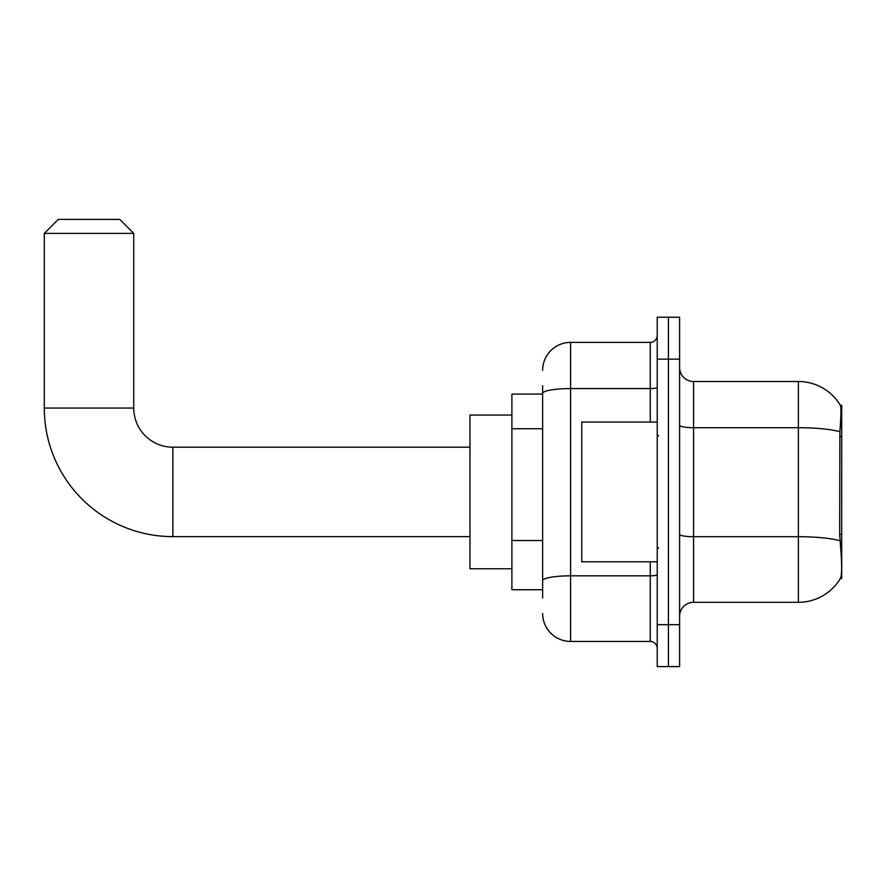 <?xml version="1.0" encoding="UTF-8"?>
<svg xmlns="http://www.w3.org/2000/svg" width="886" height="886" viewBox="0 0 886 886"><rect width="100%" height="100%" fill="white"/><g stroke="black" fill="none" stroke-linecap="round" stroke-linejoin="round"><path stroke-width="1.33" d="M841.7 534.269L839.673 534.269L840.57 546.418C841.977 563.917 841.977 574.493 840.57 578.137L841.7 578.558L841.7 405.267L840.426 405.445A48.907 48.907 0 0 0 798.375 381.512A48.907 48.907 0 0 1 840.327 405.267A48.907 48.907 0 0 0 798.375 381.512L693.572 381.512A13.977 13.977 0 0 1 679.595 367.535A13.977 13.977 0 0 0 693.572 381.512L693.572 602.314A13.977 13.977 0 0 0 679.595 616.291M542.642 420.352L542.642 385.698L542.642 394.093L511.898 394.093L511.898 589.733L542.642 589.733M840.57 578.137A48.907 48.907 0 0 1 798.375 602.314L693.572 602.314M668.409 624.674L668.409 666.593L679.595 666.593L679.595 624.674L668.409 624.674L668.409 666.593L657.235 666.593L657.235 624.674L668.409 624.674L668.409 359.151L668.409 624.674M657.235 624.674L657.235 317.232L668.409 317.232L668.409 359.151L668.409 317.232L679.595 317.232L679.595 624.674M839.673 534.269L839.873 431.703C841.08 416.498 841.268 407.748 840.426 405.445A48.907 48.907 0 0 0 798.375 381.512L798.375 427.705L693.572 427.705A13.977 2.425 0 0 1 679.595 425.28M542.642 598.116L542.642 385.698M542.642 370.326A27.953 27.953 0 0 1 570.595 342.384L570.595 641.442L650.246 641.442L650.246 561.79M570.595 342.384L650.246 342.384A6.988 6.988 0 0 0 657.235 335.395M542.642 585.546L542.642 548.91M657.235 648.43A6.988 6.988 0 0 0 650.246 641.442M570.595 641.442A27.953 27.953 0 0 1 542.642 613.489M657.235 422.035L581.77 422.035L581.77 561.79L657.235 561.79M469.968 536.628L172.87 536.628A128.57 128.57 0 0 1 44.3 408.058L44.3 233.383L58.277 219.407L119.765 219.407L133.742 233.383L44.3 233.383M172.87 536.628L172.87 447.197A39.128 39.128 0 0 1 133.742 408.058L133.742 233.383M511.898 415.047L469.968 415.047L469.968 568.768L511.898 568.768M841.7 436.444L839.673 436.444M542.642 428.735L511.898 428.735M542.642 540.526L511.898 540.526M798.375 602.314L798.375 427.705A48.907 8.495 180 0 1 839.873 431.703M840.028 540.748A48.907 8.495 180 0 0 798.375 536.706L693.572 536.706A13.977 2.425 0 0 1 679.595 534.28M679.595 359.151L657.235 359.151M657.235 574.626A6.988 1.218 0 0 1 650.246 575.834L570.595 575.834A27.953 4.851 180 0 0 542.642 580.684M542.642 393.428A27.953 4.851 180 0 1 570.595 388.577L650.246 388.577L650.246 342.384M650.246 422.035L650.246 388.577A6.988 1.218 0 0 0 657.235 387.359M44.3 408.058L133.742 408.058M658.63 436.012L657.235 434.616M658.63 547.814L657.235 549.209M469.968 447.197L172.87 447.197"/></g></svg>
